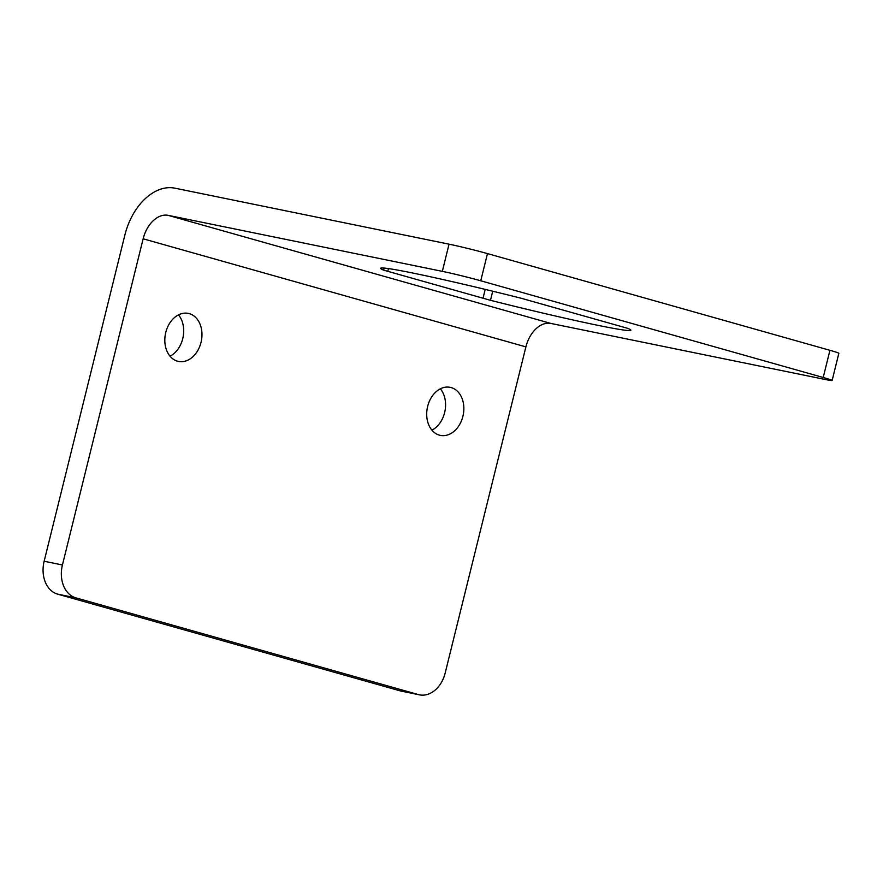 <?xml version="1.0" encoding="UTF-8"?>
<svg xmlns="http://www.w3.org/2000/svg" width="883" height="883" viewBox="0 0 883 883"><rect width="100%" height="100%" fill="white"/><g stroke="black" fill="none" stroke-linecap="round" stroke-linejoin="round"><path stroke-width="1.32" d="M418.299 694.557A28.024 20.905 101.5 0 0 419.414 694.833A28.024 20.905 101.5 0 0 445.164 673.067L525.893 346.887L143.145 238.796L62.428 564.977A28.024 20.905 101.5 0 0 75.85 597.846L418.299 694.557L400.021 690.826A28.024 20.905 -78.5 0 0 401.136 691.091L419.414 694.833M462.902 416.346A24.514 18.289 -78.5 0 1 440.374 435.385A24.514 18.289 -78.5 0 1 427.648 406.39A24.514 18.289 -78.5 0 1 450.187 387.339A24.514 18.289 -78.5 0 1 462.902 416.346M201.026 342.383A24.514 18.289 -78.5 0 1 178.498 361.434A24.514 18.289 -78.5 0 1 165.772 332.427A24.514 18.289 -78.5 0 1 188.311 313.388A24.514 18.289 -78.5 0 1 201.026 342.383M178.487 314.878A24.514 18.289 -78.5 0 1 182.748 338.653A24.514 18.289 -78.5 0 1 170.044 356.213M525.893 346.887A28.024 18.631 -74.2 0 1 550.893 323.443L825.064 379.447A28.024 1.026 -166.1 0 0 832.128 380.485A28.024 1.026 -166.1 0 0 823.199 377.494L480.749 280.783A28.024 1.026 -166.1 0 0 442.328 271.357L449.05 244.172L174.878 188.167A56.037 37.252 -74.2 0 0 124.867 235.066L44.15 561.246L62.428 564.977M400.021 690.826L57.572 594.116A28.024 20.905 -78.5 0 1 44.15 561.246M440.363 388.829A24.514 18.289 -78.5 0 1 444.624 412.615A24.514 18.289 -78.5 0 1 431.919 430.164M449.05 244.172A28.024 1.026 13.9 0 1 487.471 253.598L829.932 350.308A28.024 1.026 13.9 0 1 838.85 353.31L832.128 380.485M550.893 323.443L168.156 215.353L442.328 271.357M383.63 270.143L490.473 300.319A128.896 4.724 -166.1 0 0 630.87 330.231A128.896 4.724 -166.1 0 0 627.868 328.388L521.025 298.211A128.896 4.724 -166.1 0 0 380.628 268.3A128.896 4.724 -166.1 0 0 383.63 270.143L384.138 268.068M168.156 215.353A28.024 18.631 -74.2 0 0 143.145 238.796M480.749 280.783L487.471 253.598M823.199 377.494L829.932 350.308M57.572 594.116L75.85 597.846M490.473 300.319L492.725 291.213M483.001 298.333L485.209 289.392M387.758 271.445L388.465 268.587"/></g></svg>
